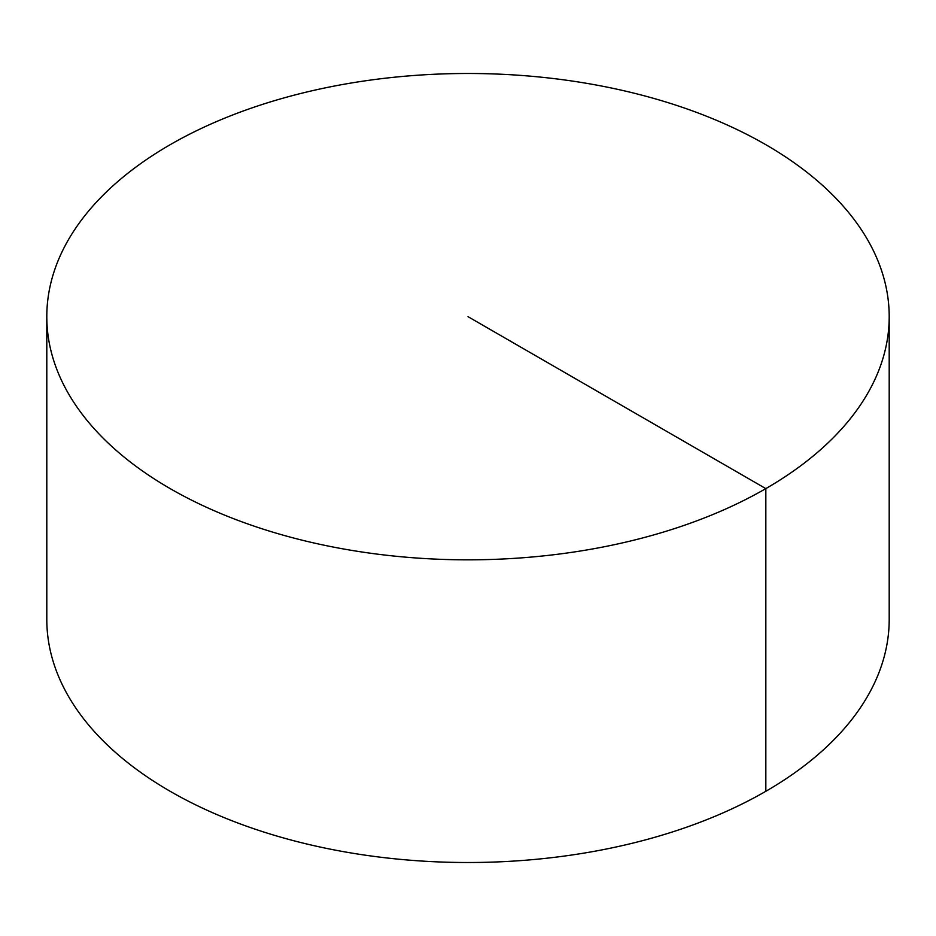 <?xml version="1.0" encoding="UTF-8"?>
<svg xmlns="http://www.w3.org/2000/svg" width="936" height="936" viewBox="0 0 936 936"><rect width="100%" height="100%" fill="white"/><g stroke="black" fill="none" stroke-linecap="round" stroke-linejoin="round"><path stroke-width="1.4" d="M889.2 316.66L889.2 619.34A421.2 243.173 180 0 1 629.191 844.003A421.2 243.173 180 0 1 170.165 791.294A421.2 243.173 180 0 1 46.8 619.34L46.8 316.66A421.2 243.173 180 0 1 306.809 91.997A421.2 243.173 180 0 1 765.835 144.706A421.2 243.173 180 0 1 889.2 316.66A421.2 243.173 180 0 1 468 559.833A421.2 243.173 180 0 1 46.8 316.66M765.835 791.294L765.835 488.615L468 316.66"/></g></svg>
